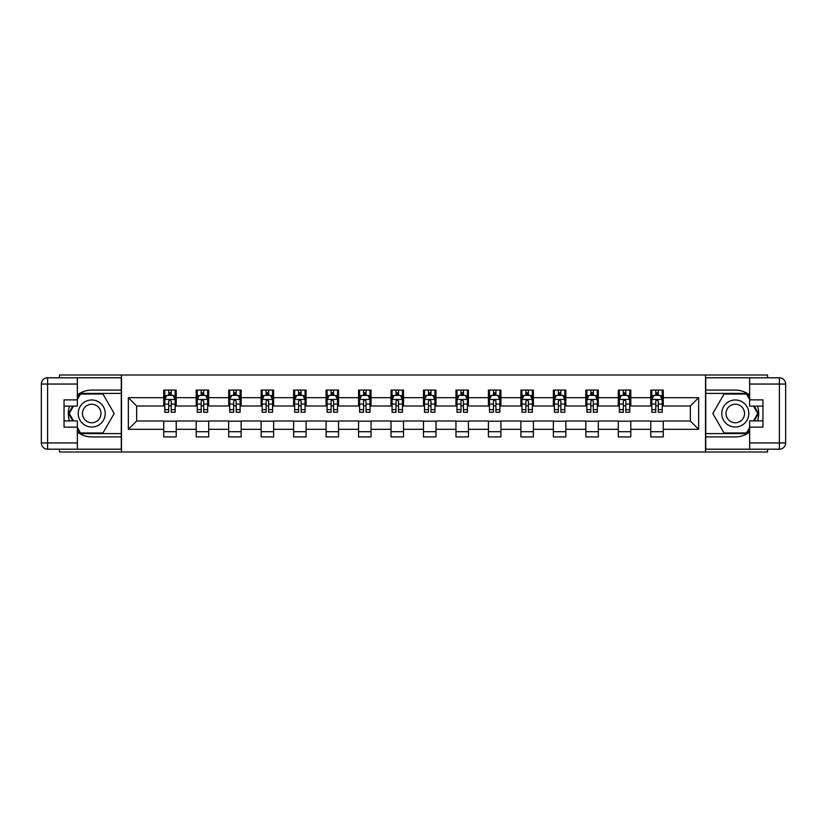 <?xml version="1.0" encoding="UTF-8"?>
<svg xmlns="http://www.w3.org/2000/svg" width="827" height="827" viewBox="0 0 827 827"><rect width="100%" height="100%" fill="white"/><g stroke="black" fill="none" stroke-linecap="round" stroke-linejoin="round"><path stroke-width="1.24" d="M59.461 449.195L59.461 452.007L767.539 452.007L767.539 449.195M767.539 377.805L767.539 374.993L705.514 374.993L705.514 452.007M705.514 374.993L59.461 374.993L59.461 377.805M121.486 452.007L121.486 374.993M663.264 397.684L663.264 390.086L650.777 390.086L650.777 397.684L630.794 397.684L630.794 390.086L618.307 390.086L618.307 397.684L598.324 397.684L598.324 390.086L585.836 390.086L585.836 397.684L565.854 397.684L565.854 390.086L553.366 390.086L553.366 397.684L533.384 397.684L533.384 390.086L520.896 390.086L520.896 397.684L500.914 397.684L500.914 390.086L488.426 390.086L488.426 397.684L468.444 397.684L468.444 390.086L455.956 390.086L455.956 397.684L435.974 397.684L435.974 390.086L423.486 390.086L423.486 397.684L403.514 397.684L403.514 390.086L391.026 390.086L391.026 397.684L371.044 397.684L371.044 390.086L358.556 390.086L358.556 397.684L338.574 397.684L338.574 390.086L326.086 390.086L326.086 397.684L306.104 397.684L306.104 390.086L293.616 390.086L293.616 397.684L273.634 397.684L273.634 390.086L261.146 390.086L261.146 397.684L241.164 397.684L241.164 390.086L228.676 390.086L228.676 397.684L208.693 397.684L208.693 390.086L196.206 390.086L196.206 397.684L176.223 397.684L176.223 390.086L163.736 390.086L163.736 397.684L128.35 397.684L128.35 429.316L136.672 420.995L163.736 420.995L163.736 436.914L176.223 436.914L176.223 420.995L196.206 420.995L196.206 436.914L208.693 436.914L208.693 420.995L228.676 420.995L228.676 436.914L241.164 436.914L241.164 420.995L261.146 420.995L261.146 436.914L273.634 436.914L273.634 420.995L293.616 420.995L293.616 436.914L306.104 436.914L306.104 420.995L326.086 420.995L326.086 436.914L338.574 436.914L338.574 420.995L358.556 420.995L358.556 436.914L371.044 436.914L371.044 420.995L391.026 420.995L391.026 436.914L403.514 436.914L403.514 420.995L423.486 420.995L423.486 436.914L435.974 436.914L435.974 420.995L455.956 420.995L455.956 436.914L468.444 436.914L468.444 420.995L488.426 420.995L488.426 436.914L500.914 436.914L500.914 420.995L520.896 420.995L520.896 436.914L533.384 436.914L533.384 420.995L553.366 420.995L553.366 436.914L565.854 436.914L565.854 420.995L585.836 420.995L585.836 436.914L598.324 436.914L598.324 420.995L618.307 420.995L618.307 436.914L630.794 436.914L630.794 420.995L650.777 420.995L650.777 436.914L663.264 436.914L663.264 420.995L690.328 420.995L690.328 406.005L663.264 406.005L663.264 397.684L698.65 397.684L698.65 429.316L663.264 429.316M650.777 429.316L630.794 429.316M618.307 429.316L598.324 429.316M585.836 429.316L565.854 429.316M553.366 429.316L533.384 429.316M520.896 429.316L500.914 429.316M488.426 429.316L468.444 429.316M455.956 429.316L435.974 429.316M423.486 429.316L403.514 429.316M391.026 429.316L371.044 429.316M358.556 429.316L338.574 429.316M326.086 429.316L306.104 429.316M293.616 429.316L273.634 429.316M261.146 429.316L241.164 429.316M228.676 429.316L208.693 429.316M196.206 429.316L176.223 429.316M163.736 429.316L128.35 429.316M650.777 397.684L650.777 406.005L630.794 406.005L630.794 397.684M618.307 397.684L618.307 406.005L598.324 406.005L598.324 397.684M585.836 397.684L585.836 406.005L565.854 406.005L565.854 397.684M553.366 397.684L553.366 406.005L533.384 406.005L533.384 397.684M520.896 397.684L520.896 406.005L500.914 406.005L500.914 397.684M488.426 397.684L488.426 406.005L468.444 406.005L468.444 397.684M455.956 397.684L455.956 406.005L435.974 406.005L435.974 397.684M423.486 397.684L423.486 406.005L403.514 406.005L403.514 397.684M391.026 397.684L391.026 406.005L371.044 406.005L371.044 397.684M358.556 397.684L358.556 406.005L338.574 406.005L338.574 397.684M326.086 397.684L326.086 406.005L306.104 406.005L306.104 397.684M293.616 397.684L293.616 406.005L273.634 406.005L273.634 397.684M261.146 397.684L261.146 406.005L241.164 406.005L241.164 397.684M228.676 397.684L228.676 406.005L208.693 406.005L208.693 397.684M196.206 397.684L196.206 406.005L176.223 406.005L176.223 397.684M163.736 397.684L163.736 406.005L136.672 406.005L128.35 397.684M136.672 406.005L136.672 420.995M698.65 429.316L690.328 420.995M690.328 406.005L698.65 397.684M163.736 395.285L164.78 395.285M168.729 395.285L171.23 395.285M175.179 395.285L176.223 395.285M163.736 405.799L164.78 405.799M168.729 405.799L171.23 405.799M175.179 405.799L176.223 405.799M163.736 421.201L176.223 421.201M163.736 431.715L176.223 431.715M196.206 421.201L208.693 421.201M196.206 431.715L208.693 431.715M196.206 395.285L197.25 395.285M201.199 395.285L203.7 395.285M207.649 395.285L208.693 395.285M196.206 405.799L197.25 405.799M201.199 405.799L203.7 405.799M207.649 405.799L208.693 405.799M228.676 421.201L241.164 421.201M228.676 431.715L241.164 431.715M228.676 395.285L229.71 395.285M233.669 395.285L236.171 395.285M240.119 395.285L241.164 395.285M228.676 405.799L229.71 405.799M233.669 405.799L236.171 405.799M240.119 405.799L241.164 405.799M261.146 421.201L273.634 421.201M261.146 431.715L273.634 431.715M261.146 395.285L262.18 395.285M266.139 395.285L268.641 395.285M272.59 395.285L273.634 395.285M261.146 405.799L262.18 405.799M266.139 405.799L268.641 405.799M272.59 405.799L273.634 405.799M293.616 421.201L306.104 421.201M293.616 431.715L306.104 431.715M293.616 395.285L294.65 395.285M298.609 395.285L301.111 395.285M305.06 395.285L306.104 395.285M293.616 405.799L294.65 405.799M298.609 405.799L301.111 405.799M305.06 405.799L306.104 405.799M326.086 421.201L338.574 421.201M326.086 431.715L338.574 431.715M326.086 395.285L327.12 395.285M331.079 395.285L333.57 395.285M337.53 395.285L338.574 395.285M326.086 405.799L327.12 405.799M331.079 405.799L333.57 405.799M337.53 405.799L338.574 405.799M358.556 421.201L371.044 421.201M358.556 431.715L371.044 431.715M358.556 395.285L359.59 395.285M363.549 395.285L366.041 395.285M370 395.285L371.044 395.285M358.556 405.799L359.59 405.799M363.549 405.799L366.041 405.799M370 405.799L371.044 405.799M391.026 421.201L403.514 421.201M391.026 431.715L403.514 431.715M391.026 395.285L392.06 395.285M396.019 395.285L398.511 395.285M402.47 395.285L403.514 395.285M391.026 405.799L392.06 405.799M396.019 405.799L398.511 405.799M402.47 405.799L403.514 405.799M423.486 421.201L435.974 421.201M423.486 431.715L435.974 431.715M423.486 395.285L424.53 395.285M428.489 395.285L430.981 395.285M434.94 395.285L435.974 395.285M423.486 405.799L424.53 405.799M428.489 405.799L430.981 405.799M434.94 405.799L435.974 405.799M455.956 421.201L468.444 421.201M455.956 431.715L468.444 431.715M455.956 395.285L457 395.285M460.959 395.285L463.451 395.285M467.41 395.285L468.444 395.285M455.956 405.799L457 405.799M460.959 405.799L463.451 405.799M467.41 405.799L468.444 405.799M488.426 421.201L500.914 421.201M488.426 431.715L500.914 431.715M488.426 395.285L489.47 395.285M493.43 395.285L495.921 395.285M499.88 395.285L500.914 395.285M488.426 405.799L489.47 405.799M493.43 405.799L495.921 405.799M499.88 405.799L500.914 405.799M520.896 421.201L533.384 421.201M520.896 431.715L533.384 431.715M520.896 395.285L521.94 395.285M525.889 395.285L528.391 395.285M532.35 395.285L533.384 395.285M520.896 405.799L521.94 405.799M525.889 405.799L528.391 405.799M532.35 405.799L533.384 405.799M553.366 421.201L565.854 421.201M553.366 431.715L565.854 431.715M553.366 395.285L554.41 395.285M558.359 395.285L560.861 395.285M564.82 395.285L565.854 395.285M553.366 405.799L554.41 405.799M558.359 405.799L560.861 405.799M564.82 405.799L565.854 405.799M585.836 421.201L598.324 421.201M585.836 431.715L598.324 431.715M585.836 395.285L586.881 395.285M590.829 395.285L593.331 395.285M597.29 395.285L598.324 395.285M585.836 405.799L586.881 405.799M590.829 405.799L593.331 405.799M597.29 405.799L598.324 405.799M618.307 421.201L630.794 421.201M618.307 431.715L630.794 431.715M618.307 395.285L619.351 395.285M623.3 395.285L625.801 395.285M629.75 395.285L630.794 395.285M618.307 405.799L619.351 405.799M623.3 405.799L625.801 405.799M629.75 405.799L630.794 405.799M650.777 421.201L663.264 421.201M650.777 431.715L663.264 431.715M650.777 395.285L651.821 395.285M655.77 395.285L658.271 395.285M662.22 395.285L663.264 395.285M650.777 405.799L651.821 405.799M655.77 405.799L658.271 405.799M662.22 405.799L663.264 405.799M171.23 392.794L168.729 392.794M175.179 409.644L171.23 409.644L171.23 412.249L175.179 412.249L175.179 399.555L173.101 395.389L166.858 395.389L164.78 399.555L164.78 412.249L168.729 412.249L168.729 409.644L164.78 409.644M164.78 399.555L164.78 390.086M175.179 399.555L175.179 390.086M168.729 395.389L168.729 390.086M171.23 390.086L171.23 395.389M171.23 409.644L171.23 401.116L169.845 399.875L168.739 400.94L168.729 409.644M98.485 401.788A13.532 13.532 0 0 0 80.002 406.739A13.532 13.532 0 0 0 84.954 425.212A13.532 13.532 0 0 0 103.437 420.261A13.532 13.532 0 0 0 98.485 401.788M96.346 405.478A9.262 9.262 0 0 0 83.703 408.869A9.262 9.262 0 0 0 87.083 421.522A9.262 9.262 0 0 0 99.736 418.131A9.262 9.262 0 0 0 96.346 405.478M77.356 399.451L80.488 394.034L102.951 394.034L114.188 413.5L102.951 432.966L80.488 432.966L77.356 427.549M73.51 420.891L69.251 413.5L73.51 406.109M742.046 401.788A13.532 13.532 0 0 0 723.563 406.739A13.532 13.532 0 0 0 728.515 425.212A13.532 13.532 0 0 0 746.998 420.261A13.532 13.532 0 0 0 742.046 401.788M739.917 405.478A9.262 9.262 0 0 0 727.264 408.869A9.262 9.262 0 0 0 730.654 421.522A9.262 9.262 0 0 0 743.297 418.131A9.262 9.262 0 0 0 739.917 405.478M749.644 427.549L746.512 432.966L724.049 432.966L712.812 413.5L724.049 394.034L746.512 394.034L749.644 399.451M753.49 406.109L757.749 413.5L753.49 420.891M77.356 431.994A23.414 23.414 0 0 0 91.714 436.914L121.28 436.914L121.28 449.195L47.594 449.195A6.244 6.244 0 0 1 41.35 442.952L41.35 384.048A6.244 6.244 0 0 1 47.594 377.805L77.356 377.805L77.356 406.109L64.041 406.109M77.356 377.805L121.28 377.805L121.28 390.086L91.714 390.086A23.414 23.414 0 0 0 77.356 395.006M69.499 406.109A23.414 23.414 0 0 0 69.499 420.891M121.28 436.914L121.28 390.086M64.041 420.891L77.356 420.891L77.356 449.195M77.356 399.865L64.041 399.865L64.041 427.135L77.356 427.135M121.28 393.414L80.126 393.414L77.356 398.2M77.356 428.799L80.126 433.586L121.28 433.586M72.797 406.109L68.527 413.5L72.797 420.891M749.644 395.006A23.414 23.414 0 0 0 735.286 390.086L705.72 390.086L705.72 377.805L779.406 377.805A6.244 6.244 0 0 1 785.65 384.048L785.65 442.952A6.244 6.244 0 0 1 779.406 449.195L749.644 449.195L749.644 420.891L762.959 420.891M749.644 449.195L705.72 449.195L705.72 436.914L735.286 436.914A23.414 23.414 0 0 0 749.644 431.994M757.501 420.891A23.414 23.414 0 0 0 757.501 406.109M705.72 390.086L705.72 436.914M762.959 406.109L749.644 406.109L749.644 377.805M749.644 427.135L762.959 427.135L762.959 399.865L749.644 399.865M705.72 433.586L746.874 433.586L749.644 428.799M749.644 398.2L746.874 393.414L705.72 393.414M754.203 420.891L758.473 413.5L754.203 406.109M203.7 392.794L201.199 392.794M207.649 409.644L203.7 409.644L203.7 412.249L207.649 412.249L207.649 399.555L205.572 395.389L199.328 395.389L197.25 399.555L197.25 412.249L201.199 412.249L201.199 409.644L197.25 409.644M197.25 399.555L197.25 390.086M207.649 399.555L207.649 390.086M201.199 395.389L201.199 390.086M203.7 390.086L203.7 395.389M203.7 409.644L203.7 401.116L202.315 399.875L201.209 400.94L201.199 409.644M236.171 392.794L233.669 392.794M240.119 409.644L236.171 409.644L236.171 412.249L240.119 412.249L240.119 399.555L238.042 395.389L231.798 395.389L229.71 399.555L229.71 412.249L233.669 412.249L233.669 409.644L229.71 409.644M229.71 399.555L229.71 390.086M240.119 399.555L240.119 390.086M233.669 395.389L233.669 390.086M236.171 390.086L236.171 395.389M236.171 409.644L236.171 401.116L234.785 399.875L233.679 400.94L233.669 409.644M268.641 392.794L266.139 392.794M272.59 409.644L268.641 409.644L268.641 412.249L272.59 412.249L272.59 399.555L270.512 395.389L264.268 395.389L262.18 399.555L262.18 412.249L266.139 412.249L266.139 409.644L262.18 409.644M262.18 399.555L262.18 390.086M272.59 399.555L272.59 390.086M266.139 395.389L266.139 390.086M268.641 390.086L268.641 395.389M268.641 409.644L268.641 401.116L267.255 399.875L266.149 400.94L266.139 409.644M301.111 392.794L298.609 392.794M305.06 409.644L301.111 409.644L301.111 412.249L305.06 412.249L305.06 399.555L302.982 395.389L296.738 395.389L294.65 399.555L294.65 412.249L298.609 412.249L298.609 409.644L294.65 409.644M294.65 399.555L294.65 390.086M305.06 399.555L305.06 390.086M298.609 395.389L298.609 390.086M301.111 390.086L301.111 395.389M301.111 409.644L301.111 401.116L299.725 399.875L298.619 400.94L298.609 409.644M333.57 392.794L331.079 392.794M337.53 409.644L333.57 409.644L333.57 412.249L337.53 412.249L337.53 399.555L335.452 395.389L329.208 395.389L327.12 399.555L327.12 412.249L331.079 412.249L331.079 409.644L327.12 409.644M327.12 399.555L327.12 390.086M337.53 399.555L337.53 390.086M331.079 395.389L331.079 390.086M333.57 390.086L333.57 395.389M333.57 409.644L333.57 401.116L332.196 399.875L331.089 400.94L331.079 409.644M366.041 392.794L363.549 392.794M370 409.644L366.041 409.644L366.041 412.249L370 412.249L370 399.555L367.922 395.389L361.678 395.389L359.59 399.555L359.59 412.249L363.549 412.249L363.549 409.644L359.59 409.644M359.59 399.555L359.59 390.086M370 399.555L370 390.086M363.549 395.389L363.549 390.086M366.041 390.086L366.041 395.389M366.041 409.644L366.041 401.116L364.666 399.875L363.56 400.94L363.549 409.644M398.511 392.794L396.019 392.794M402.47 409.644L398.511 409.644L398.511 412.249L402.47 412.249L402.47 399.555L400.392 395.389L394.148 395.389L392.06 399.555L392.06 412.249L396.019 412.249L396.019 409.644L392.06 409.644M392.06 399.555L392.06 390.086M402.47 399.555L402.47 390.086M396.019 395.389L396.019 390.086M398.511 390.086L398.511 395.389M398.511 409.644L398.511 401.116L397.136 399.875L396.03 400.94L396.019 409.644M430.981 392.794L428.489 392.794M434.94 409.644L430.981 409.644L430.981 412.249L434.94 412.249L434.94 399.555L432.852 395.389L426.608 395.389L424.53 399.555L424.53 412.249L428.489 412.249L428.489 409.644L424.53 409.644M424.53 399.555L424.53 390.086M434.94 399.555L434.94 390.086M428.489 395.389L428.489 390.086M430.981 390.086L430.981 395.389M430.981 409.644L430.981 401.116L429.606 399.875L428.5 400.94L428.489 409.644M463.451 392.794L460.959 392.794M467.41 409.644L463.451 409.644L463.451 412.249L467.41 412.249L467.41 399.555L465.322 395.389L459.078 395.389L457 399.555L457 412.249L460.959 412.249L460.959 409.644L457 409.644M457 399.555L457 390.086M467.41 399.555L467.41 390.086M460.959 395.389L460.959 390.086M463.451 390.086L463.451 395.389M463.451 409.644L463.451 401.116L462.076 399.875L460.97 400.94L460.959 409.644M495.921 392.794L493.43 392.794M499.88 409.644L495.921 409.644L495.921 412.249L499.88 412.249L499.88 399.555L497.792 395.389L491.548 395.389L489.47 399.555L489.47 412.249L493.43 412.249L493.43 409.644L489.47 409.644M489.47 399.555L489.47 390.086M499.88 399.555L499.88 390.086M493.43 395.389L493.43 390.086M495.921 390.086L495.921 395.389M495.921 409.644L495.921 401.116L494.546 399.875L493.44 400.94L493.43 409.644M528.391 392.794L525.889 392.794M532.35 409.644L528.391 409.644L528.391 412.249L532.35 412.249L532.35 399.555L530.262 395.389L524.018 395.389L521.94 399.555L521.94 412.249L525.889 412.249L525.889 409.644L521.94 409.644M521.94 399.555L521.94 390.086M532.35 399.555L532.35 390.086M525.889 395.389L525.889 390.086M528.391 390.086L528.391 395.389M528.391 409.644L528.391 401.116L527.016 399.875L525.889 401.116L525.889 409.644M560.861 392.794L558.359 392.794M564.82 409.644L560.861 409.644L560.861 412.249L564.82 412.249L564.82 399.555L562.732 395.389L556.488 395.389L554.41 399.555L554.41 412.249L558.359 412.249L558.359 409.644L554.41 409.644M554.41 399.555L554.41 390.086M564.82 399.555L564.82 390.086M558.359 395.389L558.359 390.086M560.861 390.086L560.861 395.389M560.861 409.644L560.861 401.116L559.486 399.875L558.359 401.116L558.359 409.644M593.331 392.794L590.829 392.794M597.29 409.644L593.331 409.644L593.331 412.249L597.29 412.249L597.29 399.555L595.202 395.389L588.958 395.389L586.881 399.555L586.881 412.249L590.829 412.249L590.829 409.644L586.881 409.644M586.881 399.555L586.881 390.086M597.29 399.555L597.29 390.086M590.829 395.389L590.829 390.086M593.331 390.086L593.331 395.389M593.331 409.644L593.331 401.116L591.946 399.875L590.829 401.116L590.829 409.644M625.801 392.794L623.3 392.794M629.75 409.644L625.801 409.644L625.801 412.249L629.75 412.249L629.75 399.555L627.672 395.389L621.428 395.389L619.351 399.555L619.351 412.249L623.3 412.249L623.3 409.644L619.351 409.644M619.351 399.555L619.351 390.086M629.75 399.555L629.75 390.086M623.3 395.389L623.3 390.086M625.801 390.086L625.801 395.389M625.801 409.644L625.801 401.116L624.416 399.875L623.31 400.94L623.3 409.644M658.271 392.794L655.77 392.794M662.22 409.644L658.271 409.644L658.271 412.249L662.22 412.249L662.22 399.555L660.142 395.389L653.899 395.389L651.821 399.555L651.821 412.249L655.77 412.249L655.77 409.644L651.821 409.644M651.821 399.555L651.821 390.086M662.22 399.555L662.22 390.086M655.77 395.389L655.77 390.086M658.271 390.086L658.271 395.389M658.271 409.644L658.271 401.116L656.886 399.875L655.78 400.94L655.77 409.644M175.128 399.451L164.831 399.451M164.78 395.637L166.734 395.637M173.225 395.637L175.179 395.637M168.729 404.062L164.78 404.062M175.179 404.062L171.23 404.062M171.23 394.117L168.729 394.117M77.356 384.048L47.594 384.048L47.594 442.952L77.356 442.952M41.35 384.048L47.594 384.048L47.594 377.805M47.594 449.195L47.594 442.952L41.35 442.952M749.644 442.952L779.406 442.952L779.406 384.048L749.644 384.048M785.65 442.952L779.406 442.952L779.406 449.195M779.406 377.805L779.406 384.048L785.65 384.048M207.598 399.451L197.302 399.451M197.25 395.637L199.204 395.637M205.696 395.637L207.649 395.637M201.199 404.062L197.25 404.062M207.649 404.062L203.7 404.062M203.7 394.117L201.199 394.117M240.068 399.451L229.772 399.451M229.71 395.637L231.674 395.637M238.166 395.637L240.119 395.637M233.669 404.062L229.71 404.062M240.119 404.062L236.171 404.062M236.171 394.117L233.669 394.117M272.538 399.451L262.231 399.451M262.18 395.637L264.144 395.637M270.636 395.637L272.59 395.637M266.139 404.062L262.18 404.062M272.59 404.062L268.641 404.062M268.641 394.117L266.139 394.117M305.008 399.451L294.701 399.451M294.65 395.637L296.614 395.637M303.106 395.637L305.06 395.637M298.609 404.062L294.65 404.062M305.06 404.062L301.111 404.062M301.111 394.117L298.609 394.117M337.478 399.451L327.172 399.451M327.12 395.637L329.084 395.637M335.576 395.637L337.53 395.637M331.079 404.062L327.12 404.062M337.53 404.062L333.57 404.062M333.57 394.117L331.079 394.117M369.948 399.451L359.642 399.451M359.59 395.637L361.544 395.637M368.046 395.637L370 395.637M363.549 404.062L359.59 404.062M370 404.062L366.041 404.062M366.041 394.117L363.549 394.117M402.418 399.451L392.112 399.451M392.06 395.637L394.014 395.637M400.516 395.637L402.47 395.637M396.019 404.062L392.06 404.062M402.47 404.062L398.511 404.062M398.511 394.117L396.019 394.117M434.888 399.451L424.582 399.451M424.53 395.637L426.484 395.637M432.986 395.637L434.94 395.637M428.489 404.062L424.53 404.062M434.94 404.062L430.981 404.062M430.981 394.117L428.489 394.117M467.358 399.451L457.052 399.451M457 395.637L458.954 395.637M465.456 395.637L467.41 395.637M460.959 404.062L457 404.062M467.41 404.062L463.451 404.062M463.451 394.117L460.959 394.117M499.828 399.451L489.522 399.451M489.47 395.637L491.424 395.637M497.916 395.637L499.88 395.637M493.43 404.062L489.47 404.062M499.88 404.062L495.921 404.062M495.921 394.117L493.43 394.117M532.299 399.451L521.992 399.451M521.94 395.637L523.894 395.637M530.386 395.637L532.35 395.637M525.889 404.062L521.94 404.062M532.35 404.062L528.391 404.062M528.391 394.117L525.889 394.117M564.769 399.451L554.462 399.451M554.41 395.637L556.364 395.637M562.856 395.637L564.82 395.637M558.359 404.062L554.41 404.062M564.82 404.062L560.861 404.062M560.861 394.117L558.359 394.117M597.228 399.451L586.932 399.451M586.881 395.637L588.834 395.637M595.326 395.637L597.29 395.637M590.829 404.062L586.881 404.062M597.29 404.062L593.331 404.062M593.331 394.117L590.829 394.117M629.698 399.451L619.402 399.451M619.351 395.637L621.304 395.637M627.796 395.637L629.75 395.637M623.3 404.062L619.351 404.062M629.75 404.062L625.801 404.062M625.801 394.117L623.3 394.117M662.169 399.451L651.872 399.451M651.821 395.637L653.775 395.637M660.266 395.637L662.22 395.637M655.77 404.062L651.821 404.062M662.22 404.062L658.271 404.062M658.271 394.117L655.77 394.117"/></g></svg>
